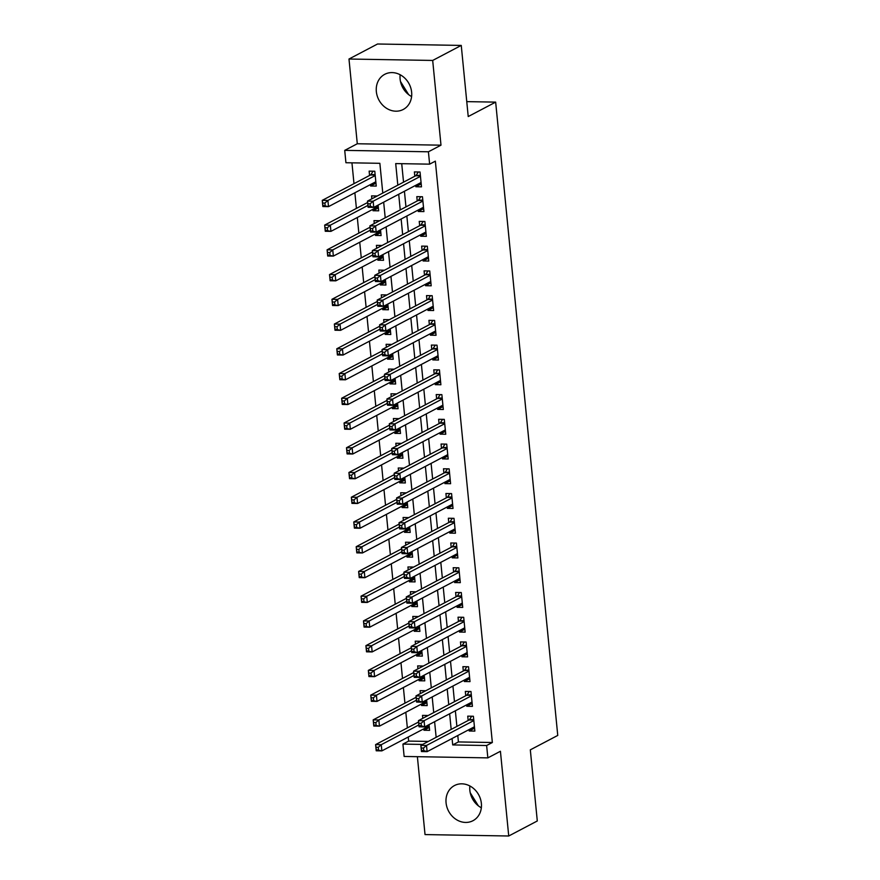 <?xml version="1.0" encoding="UTF-8"?>
<svg xmlns="http://www.w3.org/2000/svg" width="880" height="880" viewBox="0 0 880 880"><rect width="100%" height="100%" fill="white"/><g stroke="black" fill="none" stroke-linecap="round" stroke-linejoin="round"><path stroke-width="1.32" d="M411.598 96.547A19.855 17.116 62.3 0 1 400.114 79.09A19.855 17.116 62.3 0 1 400.147 74.745M376.343 91.597A19.855 17.116 -117.7 0 0 403.227 109.472A19.855 17.116 -117.7 0 0 411.631 92.191A19.855 17.116 -117.7 0 0 384.747 74.316A19.855 17.116 -117.7 0 0 376.343 91.597M469.876 785.983A19.855 17.116 -117.7 0 0 469.854 790.328A19.855 17.116 -117.7 0 0 481.338 807.774M446.072 802.835A19.855 17.116 -117.7 0 0 472.967 820.71A19.855 17.116 -117.7 0 0 481.371 803.429A19.855 17.116 -117.7 0 0 454.476 785.554A19.855 17.116 -117.7 0 0 446.072 802.835M382.778 193.072L379.863 163.306L345.928 162.734L344.718 150.37L428.417 151.789L429.627 164.153L395.703 163.581L397.815 185.174M357.291 143.759L440.99 145.178L432.685 60.445L461.252 45.419L377.553 44L348.986 59.026L357.291 143.759L344.718 150.37M417.384 756.69L425.029 834.581L508.728 836L500.423 751.267L487.85 757.878L404.14 756.459L402.93 744.095L422.642 744.425M408.243 737.011L408.65 741.092L402.93 744.095M351.945 162.833L353.991 183.656M354.882 192.764L356.411 208.395M357.313 217.503L358.842 233.134M359.733 242.242L361.262 257.873M362.164 266.981L363.693 282.612M364.584 291.72L366.124 307.351M367.015 316.448L368.544 332.09M369.435 341.187L370.975 356.829M371.866 365.926L373.395 381.568M374.286 390.665L375.826 406.307M376.717 415.404L378.246 431.046M379.137 440.143L380.677 455.785M381.568 464.882L383.097 480.524M383.988 489.621L385.528 505.263M386.419 514.36L387.948 530.002M388.839 539.099L390.379 554.741M391.27 563.838L392.799 579.469M393.69 588.577L395.23 604.208M396.121 613.316L397.65 628.947M398.541 638.055L400.081 653.686M400.972 662.794L402.501 678.425M403.392 687.533L404.932 703.164M405.823 712.272L407.352 727.903M432.685 60.445L348.986 59.026M461.252 45.419L468.226 116.545L495.66 102.124L557.755 735.427L530.321 749.848L537.295 820.974L508.728 836M415.701 185.339L415.833 186.747L421.487 186.846L420.035 172.007L414.381 171.908L414.81 176.231M418.121 210.078L418.264 211.486L423.918 211.585L422.466 196.746L416.801 196.647L417.23 200.97M420.552 234.817L420.684 236.225L426.338 236.324L424.886 221.485L419.232 221.386L419.661 225.709M422.972 259.556L423.115 260.964L428.769 261.063L427.317 246.224L421.652 246.125L422.081 250.448M425.403 284.295L425.535 285.703L431.189 285.802L429.737 270.963L424.083 270.864L424.512 275.187M427.823 309.034L427.966 310.442L433.62 310.541L432.168 295.691L426.514 295.603L426.932 299.926M430.254 333.773L430.386 335.181L436.04 335.28L434.588 320.43L428.934 320.342L429.363 324.665M432.674 358.512L432.817 359.92L438.471 360.019L437.019 345.169L431.365 345.081L431.783 349.404M435.105 383.251L435.237 384.659L440.891 384.758L439.439 369.908L433.785 369.82L434.214 374.143M437.525 407.99L437.668 409.398L443.322 409.497L441.87 394.647L436.216 394.559L436.634 398.882M439.956 432.729L440.088 434.137L445.753 434.236L444.29 419.386L438.636 419.298L439.065 423.621M442.376 457.468L442.519 458.876L448.173 458.975L446.721 444.125L441.067 444.037L441.485 448.36M444.807 482.207L444.939 483.615L450.604 483.714L449.141 468.864L443.487 468.776L443.916 473.099M447.227 506.946L447.37 508.354L453.024 508.453L451.572 493.603L445.918 493.504L446.336 497.838M449.658 531.685L449.79 533.093L455.455 533.192L453.992 518.342L448.338 518.243L448.767 522.577M452.078 556.424L452.221 557.832L457.875 557.931L456.423 543.081L450.769 542.982L451.187 547.316M454.509 581.163L454.641 582.571L460.306 582.659L458.843 567.82L453.189 567.721L453.618 572.055M456.929 605.902L457.072 607.31L462.726 607.398L461.274 592.559L455.62 592.46L456.038 596.794M459.36 630.641L459.492 632.049L465.157 632.137L463.694 617.298L458.04 617.199L458.469 621.533M461.78 655.369L461.923 656.788L467.577 656.876L466.125 642.037L460.471 641.938L460.889 646.272M464.211 680.108L464.354 681.527L470.008 681.615L468.545 666.776L462.891 666.677L463.32 671.011M466.631 704.847L466.774 706.266L472.428 706.354L470.976 691.515L465.322 691.416L465.74 695.75M429.33 727.408L423.951 730.235L423.819 728.827M428.164 715.506L422.499 715.385L422.785 718.333M426.899 702.669L421.531 705.496L421.388 704.088M425.733 690.767L420.079 690.646L420.365 693.594M424.479 677.93L419.1 680.757L418.968 679.349M423.302 666.028L417.648 665.907L417.934 668.855M422.048 653.191L416.68 656.018L416.537 654.61M420.882 641.289L415.228 641.179L415.514 644.116M419.628 628.452L414.249 631.279L414.117 629.871M418.451 616.561L412.797 616.44L413.083 619.377M417.197 603.713L411.829 606.54L411.686 605.132M416.031 591.822L410.377 591.701L410.663 594.638M414.777 578.974L409.398 581.801L409.266 580.393M413.6 567.083L407.946 566.962L408.232 569.899M412.346 554.235L406.978 557.062L406.835 555.654M411.18 542.344L405.526 542.223L405.812 545.16M409.915 529.496L404.547 532.323L404.415 530.915M408.749 517.605L403.095 517.484L403.381 520.421M407.495 504.757L402.127 507.584L401.984 506.176M406.329 492.866L400.675 492.745L400.961 495.682M405.064 480.018L399.696 482.845L399.564 481.437M403.898 468.127L398.244 468.006L398.53 470.943M402.644 455.29L397.276 458.106L397.133 456.698M401.478 443.388L395.824 443.267L396.11 446.204M400.213 430.551L394.845 433.367L394.713 431.959M399.047 418.649L393.393 418.528L393.679 421.465M397.793 405.812L392.425 408.628L392.282 407.22M396.627 393.91L390.973 393.789L391.259 396.726M395.362 381.073L389.994 383.889L389.862 382.481M394.196 369.171L388.542 369.05L388.828 371.987M392.942 356.334L387.574 359.15L387.431 357.742M391.776 344.432L386.111 344.311L386.408 347.259M390.511 331.595L385.143 334.411L385.011 333.003M389.345 319.693L383.691 319.572L383.977 322.52M388.091 306.856L382.723 309.672L382.58 308.264M386.925 294.954L381.26 294.833L381.557 297.781M385.66 282.117L380.292 284.933L380.16 283.525M384.494 270.215L378.84 270.094L379.126 273.042M383.24 257.378L377.872 260.194L377.729 258.786M382.074 245.476L376.409 245.355L376.706 248.303M380.809 232.639L375.441 235.455L375.309 234.047M379.643 220.737L373.989 220.616L374.275 223.564M378.389 207.9L373.021 210.727L372.878 209.308M377.223 195.998L371.558 195.877L371.855 198.825M408.65 741.092L428.351 741.422M423.951 730.235L429.616 730.334L429.055 724.614M421.531 705.496L427.185 705.595L426.624 699.875M419.1 680.757L424.765 680.856L424.204 675.136M416.68 656.018L422.334 656.117L421.773 650.397M414.249 631.279L419.914 631.378L419.353 625.658M411.829 606.54L417.483 606.639L416.922 600.919M409.398 581.801L415.063 581.9L414.502 576.18M406.978 557.062L412.632 557.161L412.071 551.441M404.547 532.323L410.212 532.422L409.651 526.702M402.127 507.584L407.781 507.683L407.22 501.963M399.696 482.845L405.35 482.944L404.8 477.224M397.276 458.106L402.93 458.205L402.369 452.485M394.845 433.367L400.499 433.466L399.949 427.746M392.425 408.628L398.079 408.727L397.518 403.007M389.994 383.889L395.648 383.988L395.087 378.268M387.574 359.15L393.228 359.249L392.667 353.529M385.143 334.411L390.797 334.51L390.236 328.801M382.723 309.672L388.377 309.771L387.816 304.062M380.292 284.933L385.946 285.032L385.385 279.323M377.872 260.194L383.526 260.293L382.965 254.584M375.441 235.455L381.095 235.554L380.534 229.845M373.021 210.727L378.675 210.815L378.114 205.106M370.458 184.569L370.59 185.988L376.244 186.076L374.792 171.237L369.138 171.138L369.556 175.472M457.787 735.515L458.414 741.928L492.349 742.511L435.347 161.15L429.627 164.153M401.72 163.68L403.535 182.16M404.426 191.268L405.955 206.899M406.846 216.007L408.386 231.638M409.277 240.746L410.806 256.377M411.697 265.485L413.237 281.116M414.128 290.224L415.657 305.855M416.548 314.963L418.088 330.594M418.979 339.702L420.508 355.333M421.399 364.441L422.939 380.072M423.83 389.18L425.359 404.811M426.25 413.919L427.79 429.55M428.681 438.658L430.21 454.289M431.101 463.397L432.641 479.028M433.532 488.136L435.061 503.767M435.952 512.875L437.492 528.506M438.383 537.614L439.912 553.245M440.803 562.353L442.343 577.984M443.234 587.092L444.763 602.723M445.654 611.831L447.194 627.462M448.085 636.559L449.614 652.201M450.505 661.298L452.045 676.94M452.936 686.037L454.465 701.679M455.356 710.776L456.896 726.418M469.062 729.586L469.205 731.005L474.859 731.093L473.396 716.254L467.742 716.155L468.171 720.489M495.66 102.124L466.763 101.629M440.99 145.178L428.417 151.789M492.349 742.511L486.629 745.514L487.85 757.878M436.15 737.33L434.61 721.688M433.719 712.591L432.19 696.949M431.299 687.852L429.759 672.21M428.868 663.113L427.339 647.471M426.448 638.374L424.908 622.732M424.017 613.635L422.488 597.993M421.586 588.896L420.057 573.254M419.166 564.157L417.637 548.515M416.735 539.418L415.206 523.776M414.315 514.679L412.786 499.037M411.884 489.94L410.355 474.309M409.464 465.201L407.935 449.57M407.033 440.462L405.504 424.831M404.613 415.723L403.084 400.092M402.182 390.984L400.653 375.353M399.762 366.245L398.222 350.614M397.331 341.506L395.802 325.875M394.911 316.767L393.371 301.136M392.48 292.028L390.951 276.397M390.06 267.289L388.52 251.658M387.629 242.55L386.1 226.919M385.209 217.811L383.669 202.18M452.067 738.529L452.705 744.931L486.629 745.514M398.706 194.271L400.235 209.913M401.137 219.01L402.666 234.652M403.557 243.749L405.097 259.391M405.988 268.488L407.517 284.13M408.408 293.227L409.948 308.858M410.839 317.966L412.368 333.597M413.259 342.705L414.799 358.336M415.69 367.444L417.219 383.075M418.11 392.183L419.65 407.814M420.541 416.922L422.07 432.553M422.961 441.661L424.501 457.292M425.392 466.4L426.921 482.031M427.812 491.139L429.352 506.77M430.243 515.878L431.772 531.509M432.663 540.617L434.203 556.248M435.094 565.356L436.623 580.987M437.514 590.095L439.054 605.726M439.945 614.834L441.474 630.465M442.365 639.573L443.905 655.204M444.796 664.312L446.325 679.943M447.216 689.051L448.756 704.682M449.647 713.79L451.176 729.421M458.414 741.928L452.705 744.931M474.573 728.178L469.205 731.005M375.958 183.161L370.59 185.988M472.142 703.439L466.774 706.266M469.722 678.7L464.354 681.527M467.291 653.961L461.923 656.788M464.871 629.222L459.492 632.049M462.44 604.483L457.072 607.31M460.02 579.744L454.641 582.571M457.589 555.005L452.221 557.832M455.169 530.266L449.79 533.093M452.738 505.527L447.37 508.354M450.318 480.788L444.939 483.615M447.887 456.049L442.519 458.876M445.456 431.31L440.088 434.137M443.036 406.571L437.668 409.398M440.605 381.832L435.237 384.659M438.185 357.093L432.817 359.92M435.754 332.354L430.386 335.181M433.334 307.615L427.966 310.442M430.903 282.887L425.535 285.703M428.483 258.148L423.115 260.964M426.052 233.409L420.684 236.225M423.632 208.67L418.264 211.486M421.201 183.931L415.833 186.747M478.357 805.838L470.217 792.726M408.617 94.6L400.488 81.488M473.55 727.232L474.485 727.309M423.511 748.066L421.245 748.033L421.487 750.508L423.753 750.541L423.511 748.066L426.503 745.459L427.108 751.652L421.454 751.553L420.849 745.371L426.503 745.459L473.825 720.577M474.43 726.77L427.108 751.652L423.753 750.541M421.245 748.033L420.849 745.371L469.084 720.005A2.541 1.166 91 0 0 469.491 719.598L471.702 716.221M421.487 750.508L421.454 751.553M429.242 726.539L428.307 726.462M378.51 749.782L378.257 747.307L376.002 747.263L376.244 749.738L381.865 750.882L376.211 750.783L375.606 744.601L381.26 744.7L381.865 750.882L429.187 726M418.561 722.018L375.606 744.601L376.002 747.263M426.459 715.462L425.513 716.903M418.847 724.933L381.26 744.7L378.257 747.307M376.211 750.783L376.244 749.738M471.119 702.493L472.054 702.57M421.08 723.327L418.814 723.294L419.056 725.769L421.322 725.802L421.08 723.327L424.083 720.72L424.688 726.913L419.034 726.814L418.429 720.632L424.083 720.72L471.394 695.849M472.01 702.031L424.688 726.913L421.322 725.802M418.814 723.294L418.429 720.632L466.653 695.266A2.541 1.166 91 0 0 467.071 694.859L469.282 691.482M419.056 725.769L419.034 726.814M468.699 677.754L469.634 677.831M418.66 698.588L416.394 698.555L416.636 701.03L418.902 701.063L418.66 698.588L421.652 695.981L422.257 702.174L416.603 702.075L415.998 695.893L421.652 695.981L468.974 671.11M469.579 677.292L422.257 702.174L418.902 701.063M416.394 698.555L415.998 695.893L464.233 670.527A2.541 1.166 91 0 0 464.64 670.12L466.851 666.743M416.636 701.03L416.603 702.075M466.268 653.015L467.203 653.092M416.229 673.849L413.963 673.816L414.205 676.291L416.471 676.324L416.229 673.849L419.232 671.242L419.837 677.435L414.183 677.336L413.578 671.154L419.232 671.242L466.543 646.371M467.159 652.553L419.837 677.435L416.471 676.324M413.963 673.816L413.578 671.154L461.802 645.788A2.541 1.166 91 0 0 462.22 645.381L464.431 642.004M414.205 676.291L414.183 677.336M463.848 628.276L464.783 628.353M413.809 649.121L411.543 649.077L411.785 651.552L414.051 651.585L413.809 649.121L416.801 646.503L417.406 652.696L411.752 652.597L411.147 646.415L416.801 646.503L464.123 621.632M464.728 627.814L417.406 652.696L414.051 651.585M411.543 649.077L411.147 646.415L459.382 621.049A2.541 1.166 91 0 0 459.789 620.653L462 617.265M411.785 651.552L411.752 652.597M426.811 701.8L425.876 701.723M376.079 725.043L375.837 722.568L373.571 722.524L373.813 724.999L379.445 726.143L373.791 726.044L373.186 719.862L378.84 719.961L379.445 726.143L426.767 701.261M416.141 697.279L373.186 719.862L373.571 722.524M424.039 690.723L423.093 692.164M416.427 700.194L378.84 719.961L375.837 722.568M373.791 726.044L373.813 724.999M424.391 677.072L423.456 676.984M373.659 700.304L373.406 697.829L371.151 697.785L371.393 700.26L377.014 701.404L371.36 701.305L370.755 695.123L376.409 695.222L377.014 701.404L424.336 676.522M413.71 672.54L370.755 695.123L371.151 697.785M421.608 665.984L420.662 667.425M413.996 675.455L376.409 695.222L373.406 697.829M371.36 701.305L371.393 700.26M421.96 652.333L421.025 652.245M371.228 675.565L370.986 673.09L368.72 673.046L368.962 675.521L374.594 676.665L368.94 676.566L368.335 670.384L373.989 670.483L374.594 676.665L421.905 651.783M411.29 647.801L368.335 670.384L368.72 673.046M419.188 641.245L418.242 642.686M411.576 650.716L373.989 670.483L370.986 673.09M368.94 676.566L368.962 675.521M419.54 627.594L418.605 627.506M368.797 650.826L368.555 648.351L366.3 648.307L366.542 650.782L372.163 651.926L366.509 651.827L365.904 645.645L371.558 645.744L372.163 651.926L419.485 627.044M408.859 623.062L365.904 645.645L366.3 648.307M416.757 616.506L415.811 617.947M409.145 625.977L371.558 645.744L368.555 648.351M366.509 651.827L366.542 650.782M461.417 603.537L462.352 603.614M411.378 624.382L409.112 624.338L409.354 626.813L411.62 626.846L411.378 624.382L414.381 621.764L414.986 627.957L409.332 627.858L408.727 621.676L414.381 621.764L461.692 596.893M462.308 603.075L414.986 627.957L411.62 626.846M409.112 624.338L408.727 621.676L456.951 596.31A2.541 1.166 91 0 0 457.369 595.914L459.58 592.526M409.354 626.813L409.332 627.858M417.109 602.855L416.174 602.767M366.377 626.087L366.135 623.612L363.869 623.568L364.111 626.043L369.743 627.187L364.089 627.088L363.484 620.906L369.138 621.005L369.743 627.187L417.054 602.305M406.428 598.323L363.484 620.906L363.869 623.568M414.337 591.767L413.391 593.208M406.714 601.238L369.138 621.005L366.135 623.612M364.089 627.088L364.111 626.043M458.997 578.798L459.932 578.875M408.947 599.643L406.692 599.599L406.934 602.074L409.2 602.107L408.947 599.643L411.95 597.036L412.555 603.218L406.901 603.119L406.296 596.937L411.95 597.036L459.272 572.154M459.877 578.336L412.555 603.218L409.2 602.107M406.692 599.599L406.296 596.937L454.531 571.571A2.541 1.166 91 0 0 454.938 571.175L457.149 567.787M406.934 602.074L406.901 603.119M414.689 578.116L413.754 578.028M363.946 601.348L363.704 598.873L361.449 598.829L361.691 601.304L367.312 602.448L361.658 602.349L361.053 596.167L366.707 596.266L367.312 602.448L414.634 577.566M404.008 573.584L361.053 596.167L361.449 598.829M411.906 567.028L410.96 568.469M404.294 576.499L366.707 596.266L363.704 598.873M361.658 602.349L361.691 601.304M456.566 554.059L457.501 554.136M406.527 574.904L404.261 574.86L404.503 577.335L406.769 577.379L406.527 574.904L409.53 572.297L410.135 578.479L404.481 578.38L403.876 572.198L409.53 572.297L456.841 547.415M457.446 553.597L410.135 578.479L406.769 577.379M404.261 574.86L403.876 572.198L452.1 546.832A2.541 1.166 91 0 0 452.518 546.436L454.729 543.059M404.503 577.335L404.481 578.38M412.258 553.377L411.323 553.289M361.526 576.609L361.284 574.134L359.018 574.09L359.26 576.565L364.892 577.709L359.238 577.61L358.633 571.428L364.287 571.527L364.892 577.709L412.203 552.827M401.577 548.845L358.633 571.428L359.018 574.09M409.486 542.289L408.54 543.73M401.863 551.76L364.287 571.527L361.284 574.134M359.238 577.61L359.26 576.565M454.146 529.32L455.081 529.397M404.096 550.165L401.841 550.121L402.083 552.596L404.349 552.64L404.096 550.165L407.099 547.558L407.704 553.74L402.05 553.641L401.445 547.459L407.099 547.558L454.421 522.676M455.026 528.858L407.704 553.74L404.349 552.64M401.841 550.121L401.445 547.459L449.68 522.093A2.541 1.166 91 0 0 450.087 521.697L452.298 518.32M402.083 552.596L402.05 553.641M409.838 528.638L408.903 528.55M359.095 551.87L358.853 549.395L356.598 549.351L356.84 551.826L362.461 552.97L356.807 552.871L356.202 546.689L361.856 546.788L362.461 552.97L409.783 528.088M399.157 524.106L356.202 546.689L356.598 549.351M407.055 517.55L406.109 518.991M399.443 527.021L361.856 546.788L358.853 549.395M356.807 552.871L356.84 551.826M451.715 504.581L452.65 504.669M401.676 525.426L399.41 525.382L399.652 527.857L401.918 527.901L401.676 525.426L404.679 522.819L405.284 529.001L399.63 528.902L399.025 522.72L404.679 522.819L451.99 497.937M452.595 504.119L405.284 529.001L401.918 527.901M399.41 525.382L399.025 522.72L447.249 497.354A2.541 1.166 91 0 0 447.667 496.958L449.878 493.581M399.652 527.857L399.63 528.902M407.407 503.899L406.472 503.811M356.675 527.131L356.433 524.656L354.167 524.612L354.409 527.087L360.041 528.231L354.387 528.132L353.782 521.95L359.436 522.049L360.041 528.231L407.352 503.349M396.726 499.367L353.782 521.95L354.167 524.612M404.635 492.811L403.689 494.252M397.012 502.282L359.436 522.049L356.433 524.656M354.387 528.132L354.409 527.087M449.295 479.842L450.23 479.93M399.245 500.687L396.99 500.643L397.232 503.118L399.487 503.162L399.245 500.687L402.248 498.08L402.853 504.262L397.199 504.163L396.594 497.981L402.248 498.08L449.57 473.198M450.175 479.38L402.853 504.262L399.487 503.162M396.99 500.643L396.594 497.981L444.829 472.615A2.541 1.166 91 0 0 445.236 472.219L447.447 468.842M397.232 503.118L397.199 504.163M404.987 479.16L404.052 479.072M354.244 502.392L354.002 499.917L351.747 499.873L351.989 502.348L357.61 503.492L351.956 503.393L351.351 497.211L357.005 497.31L357.61 503.492L404.932 478.61M394.306 474.628L351.351 497.211L351.747 499.873M402.204 468.072L401.258 469.513M394.592 477.543L357.005 497.31L354.002 499.917M351.956 503.393L351.989 502.348M446.864 455.103L447.799 455.191M396.825 475.948L394.559 475.904L394.801 478.379L397.067 478.423L396.825 475.948L399.828 473.341L400.433 479.523L394.779 479.424L394.174 473.242L399.828 473.341L447.139 448.459M447.744 454.641L400.433 479.523L397.067 478.423M394.559 475.904L394.174 473.242L442.398 447.876A2.541 1.166 91 0 0 442.805 447.48L445.027 444.103M394.801 478.379L394.779 479.424M402.556 454.421L401.621 454.333M351.824 477.653L351.582 475.178L349.316 475.145L349.558 477.609L355.19 478.753L349.536 478.654L348.92 472.472L354.585 472.571L355.19 478.753L402.501 453.871M391.875 449.889L348.92 472.472L349.316 475.145M399.784 443.333L398.838 444.774M392.161 452.804L354.585 472.571L351.582 475.178M349.536 478.654L349.558 477.609M444.444 430.364L445.379 430.452M394.394 451.209L392.139 451.165L392.381 453.64L394.636 453.684L394.394 451.209L397.397 448.602L398.002 454.784L392.348 454.685L391.743 448.503L397.397 448.602L444.719 423.72M445.324 429.902L398.002 454.784L394.636 453.684M392.139 451.165L391.743 448.503L439.978 423.137A2.541 1.166 91 0 0 440.385 422.741L442.596 419.364M392.381 453.64L392.348 454.685M400.136 429.682L399.201 429.605M349.393 452.914L349.151 450.439L346.896 450.406L347.138 452.87L352.759 454.014L347.105 453.915L346.5 447.733L352.154 447.832L352.759 454.014L400.081 429.132M389.455 425.15L346.5 447.733L346.896 450.406M397.353 418.594L396.407 420.035M389.741 428.065L352.154 447.832L349.151 450.439M347.105 453.915L347.138 452.87M442.013 405.625L442.948 405.713M391.974 426.47L389.708 426.426L389.95 428.901L392.216 428.945L391.974 426.47L394.977 423.863L395.582 430.045L389.928 429.946L389.323 423.764L394.977 423.863L442.288 398.981M442.893 405.163L395.582 430.045L392.216 428.945M389.708 426.426L389.323 423.764L437.547 398.398A2.541 1.166 91 0 0 437.954 398.002L440.176 394.625M389.95 428.901L389.928 429.946M439.593 380.886L440.528 380.974M389.543 401.731L387.288 401.687L387.53 404.162L389.785 404.206L389.543 401.731L392.546 399.124L393.151 405.306L387.497 405.207L386.892 399.025L392.546 399.124L439.868 374.242M440.473 380.424L393.151 405.306L389.785 404.206M387.288 401.687L386.892 399.025L435.127 373.67A2.541 1.166 91 0 0 435.534 373.263L437.745 369.886M387.53 404.162L387.497 405.207M437.162 356.147L438.097 356.235M387.123 376.992L384.857 376.948L385.099 379.423L387.365 379.467L387.123 376.992L390.126 374.385L390.731 380.567L385.077 380.468L384.472 374.286L390.126 374.385L437.437 349.503M438.042 355.685L390.731 380.567L387.365 379.467M384.857 376.948L384.472 374.286L432.696 348.931A2.541 1.166 91 0 0 433.103 348.524L435.325 345.147M385.099 379.423L385.077 380.468M434.742 331.408L435.677 331.496M384.692 352.253L382.437 352.209L382.679 354.684L384.934 354.728L384.692 352.253L387.695 349.646L388.3 355.828L382.646 355.729L382.041 349.547L387.695 349.646L435.017 324.764M435.622 330.946L388.3 355.828L384.934 354.728M382.437 352.209L382.041 349.547L430.276 324.192A2.541 1.166 91 0 0 430.683 323.785L432.894 320.408M382.679 354.684L382.646 355.729M432.311 306.669L433.246 306.757M382.272 327.514L380.006 327.47L380.248 329.945L382.514 329.989L382.272 327.514L385.275 324.907L385.88 331.089L380.226 330.99L379.61 324.808L385.275 324.907L432.586 300.025M433.191 306.207L385.88 331.089L382.514 329.989M380.006 327.47L379.61 324.808L427.845 299.453A2.541 1.166 91 0 0 428.252 299.046L430.474 295.669M380.248 329.945L380.226 330.99M429.891 281.93L430.826 282.018M379.841 302.775L377.586 302.742L377.828 305.206L380.083 305.25L379.841 302.775L382.844 300.168L383.449 306.35L377.795 306.251L377.19 300.069L382.844 300.168L430.166 275.286M430.771 281.468L383.449 306.35L380.083 305.25M377.586 302.742L377.19 300.069L425.425 274.714A2.541 1.166 91 0 0 425.832 274.307L428.043 270.93M377.828 305.206L377.795 306.251M427.46 257.202L428.395 257.279M377.421 278.036L375.155 278.003L375.397 280.467L377.663 280.511L377.421 278.036L380.424 275.429L381.029 281.611L375.375 281.512L374.759 275.33L380.424 275.429L427.735 250.547M428.34 256.729L381.029 281.611L377.663 280.511M375.155 278.003L374.759 275.33L422.994 249.975A2.541 1.166 91 0 0 423.401 249.568L425.612 246.191M375.397 280.467L375.375 281.512M425.04 232.463L425.975 232.54M374.99 253.297L372.735 253.264L372.977 255.728L375.232 255.772L374.99 253.297L377.993 250.69L378.598 256.872L372.944 256.784L372.339 250.591L377.993 250.69L425.315 225.808M425.92 231.99L378.598 256.872L375.232 255.772M372.735 253.264L372.339 250.591L420.574 225.236A2.541 1.166 91 0 0 420.981 224.829L423.192 221.452M372.977 255.728L372.944 256.784M422.609 207.724L423.544 207.801M372.57 228.558L370.304 228.525L370.546 231L372.812 231.033L372.57 228.558L375.573 225.951L376.178 232.133L370.524 232.045L369.908 225.852L375.573 225.951L422.884 201.069M423.489 207.251L376.178 232.133L372.812 231.033M370.304 228.525L369.908 225.852L418.143 200.497A2.541 1.166 91 0 0 418.55 200.09L420.761 196.713M370.546 231L370.524 232.045M420.189 182.985L421.124 183.062M370.139 203.819L367.884 203.786L368.126 206.261L370.381 206.294L370.139 203.819L373.142 201.212L373.747 207.394L368.093 207.306L367.488 201.113L373.142 201.212L420.464 176.33M421.069 182.512L373.747 207.394L370.381 206.294M367.884 203.786L367.488 201.113L415.723 175.758A2.541 1.166 91 0 0 416.13 175.351L418.341 171.974M368.126 206.261L368.093 207.306M397.705 404.943L396.77 404.866M346.973 428.175L346.731 425.7L344.465 425.667L344.707 428.131L350.339 429.275L344.685 429.187L344.069 422.994L349.734 423.093L350.339 429.275L397.65 404.393M387.024 400.411L344.069 422.994L344.465 425.667M394.922 393.855L393.987 395.296M387.31 403.326L349.734 423.093L346.731 425.7M344.685 429.187L344.707 428.131M395.285 380.204L394.35 380.127M344.542 403.436L344.3 400.961L342.045 400.928L342.287 403.403L347.908 404.536L342.254 404.448L341.649 398.255L347.303 398.354L347.908 404.536L395.23 379.654M384.604 375.672L341.649 398.255L342.045 400.928M392.502 369.116L391.556 370.557M384.89 378.587L347.303 398.354L344.3 400.961M342.254 404.448L342.287 403.403M392.854 355.465L391.919 355.388M342.122 378.697L341.88 376.222L339.614 376.189L339.856 378.664L345.488 379.797L339.834 379.709L339.218 373.516L344.883 373.615L345.488 379.797L392.799 354.915M382.173 350.933L339.218 373.516L339.614 376.189M390.071 344.377L389.136 345.818M382.459 353.848L344.883 373.615L341.88 376.222M339.834 379.709L339.856 378.664M390.434 330.726L389.499 330.649M339.691 353.958L339.449 351.483L337.194 351.45L337.436 353.925L343.057 355.058L337.403 354.97L336.798 348.777L342.452 348.876L343.057 355.058L390.379 330.176M379.753 326.194L336.798 348.777L337.194 351.45M387.651 319.638L386.705 321.079M380.039 329.12L342.452 348.876L339.449 351.483M337.403 354.97L337.436 353.925M388.003 305.987L387.068 305.91M337.271 329.219L337.029 326.744L334.763 326.711L335.005 329.186L340.637 330.319L334.983 330.231L334.367 324.038L340.032 324.137L340.637 330.319L387.948 305.448M377.322 301.455L334.367 324.038L334.763 326.711M385.22 294.899L384.285 296.34M377.608 304.381L340.032 324.137L337.029 326.744M334.983 330.231L335.005 329.186M385.583 281.248L384.648 281.171M334.84 304.48L334.598 302.005L332.343 301.972L332.585 304.447L338.206 305.58L332.552 305.492L331.947 299.299L337.601 299.398L338.206 305.58L385.528 280.709M374.902 276.716L331.947 299.299L332.343 301.972M382.8 270.16L381.854 271.601M375.188 279.642L337.601 299.398L334.598 302.005M332.552 305.492L332.585 304.447M383.152 256.509L382.217 256.432M332.42 279.741L332.178 277.266L329.912 277.233L330.154 279.708L335.786 280.841L330.132 280.753L329.516 274.56L335.181 274.659L335.786 280.841L383.097 255.97M372.471 251.977L329.516 274.56L329.912 277.233M380.369 245.421L379.434 246.862M372.757 254.903L335.181 274.659L332.178 277.266M330.132 280.753L330.154 279.708M380.732 231.77L379.797 231.693M329.989 255.002L329.747 252.527L327.492 252.494L327.734 254.969L333.355 256.102L327.701 256.014L327.096 249.821L332.75 249.92L333.355 256.102L380.677 231.231M370.051 227.238L327.096 249.821L327.492 252.494M377.949 220.682L377.003 222.123M370.337 230.164L332.75 249.92L329.747 252.527M327.701 256.014L327.734 254.969M378.301 207.031L377.366 206.954M327.569 230.263L327.327 227.788L325.061 227.755L325.303 230.23L330.935 231.363L325.27 231.275L324.665 225.093L330.33 225.181L330.935 231.363L378.246 206.492M367.62 202.499L324.665 225.093L325.061 227.755M375.518 195.943L374.583 197.384M367.906 205.425L330.33 225.181L327.327 227.788M325.27 231.275L325.303 230.23M375.881 182.292L374.946 182.215M325.138 205.524L324.896 203.049L322.641 203.016L322.883 205.491L328.504 206.635L322.85 206.536L322.245 200.354L327.899 200.442L328.504 206.635L375.826 181.753M373.098 171.204L370.887 174.581A2.541 1.166 -89 0 1 370.48 174.988L322.245 200.354L322.641 203.016M375.221 175.56L327.899 200.442L324.896 203.049M322.85 206.536L322.883 205.491M473.781 720.082L469.084 720.005M473.737 719.675L469.491 719.598M471.35 695.343L466.653 695.266M471.306 694.936L467.071 694.859M468.93 670.604L464.233 670.527M468.886 670.197L464.64 670.12M466.499 645.865L461.802 645.788M466.455 645.458L462.22 645.381M464.068 621.126L459.382 621.049M464.035 620.719L459.789 620.653M461.648 596.387L456.951 596.31M461.604 595.98L457.369 595.914M459.217 571.648L454.531 571.571M459.184 571.241L454.938 571.175M456.797 546.92L452.1 546.832M456.753 546.502L452.518 546.436M454.366 522.181L449.68 522.093M454.333 521.763L450.087 521.697M451.946 497.442L447.249 497.354M451.902 497.024L447.667 496.958M449.515 472.703L444.829 472.615M449.482 472.285L445.236 472.219M447.095 447.964L442.398 447.876M447.051 447.546L442.805 447.48M444.664 423.225L439.978 423.137M444.631 422.807L440.385 422.741M442.244 398.486L437.547 398.398M442.2 398.068L437.954 398.002M439.813 373.747L435.127 373.67M439.78 373.329L435.534 373.263M437.393 349.008L432.696 348.931M437.349 348.59L433.103 348.524M434.962 324.269L430.276 324.192M434.929 323.851L430.683 323.785M432.542 299.53L427.845 299.453M432.498 299.123L428.252 299.046M430.111 274.791L425.425 274.714M430.078 274.384L425.832 274.307M427.691 250.052L422.994 249.975M427.647 249.645L423.401 249.568M425.26 225.313L420.574 225.236M425.227 224.906L420.981 224.829M422.84 200.574L418.143 200.497M422.796 200.167L418.55 200.09M420.409 175.835L415.723 175.758M420.376 175.428L416.13 175.351M370.887 174.581L375.133 174.658M370.48 174.988L375.166 175.065"/></g></svg>
